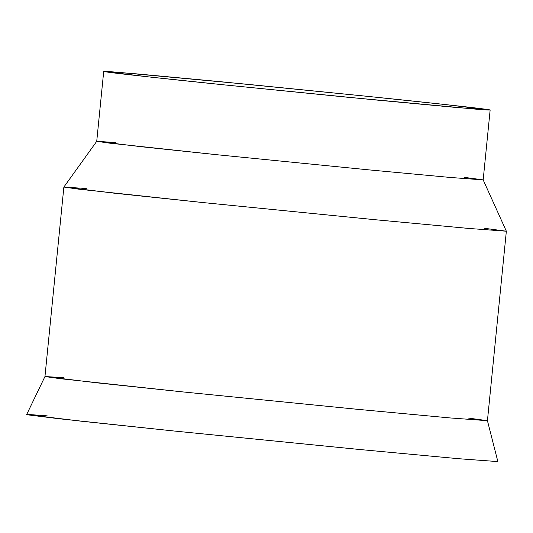 <?xml version="1.0" encoding="UTF-8"?>
<svg xmlns="http://www.w3.org/2000/svg" width="533" height="533" viewBox="0 0 533 533"><rect width="100%" height="100%" fill="white"/><g stroke="black" fill="none" stroke-linecap="round" stroke-linejoin="round"><path stroke-width="0.8" d="M497.855 461.585L458.74 458.72L359.515 449.486L174.224 431.024L58.87 418.725L27.403 414.794L29.921 414.587L47.204 415.86M369.122 96.513L247.152 84.274L117.706 72.261C66.712 68.224 169.407 79.297 224.733 84.927L346.71 97.159L476.156 109.178C527.144 113.209 424.448 102.143 369.122 96.513L445.568 104.581L490.147 110.005L457.267 107.573L375.925 99.991L224.733 84.927L148.287 76.859L103.708 71.435L136.595 73.867L217.93 81.442L369.122 96.513M103.708 71.435L96.733 141.318L141.312 146.742L217.757 154.81L368.949 169.88L450.292 177.456L483.171 179.887L450.665 177.489L369.309 169.914L217.757 154.81L109.571 143.15L96.739 141.312L115.788 142.564M464.25 177.342L483.171 179.881L506.35 231.215L468.7 228.437L375.565 219.763L202.447 202.507L375.972 219.796L469.127 228.47L506.35 231.215L487.435 420.697L450.059 417.932L356.91 409.257L183.532 391.982L356.65 409.237L449.785 417.912L487.435 420.697L497.862 461.598L458.054 458.66L358.862 449.426L174.224 431.024L80.843 421.163L26.65 414.561L44.959 376.525L96 382.741L183.532 391.982L59.743 378.637L44.959 376.525L64.013 377.724M96.739 141.312L63.873 187.05L114.668 193.239L202.447 202.507L78.804 189.175L63.867 187.056L86.306 188.529M484.064 228.231L506.35 231.222M468.52 418.099L487.435 420.69M490.147 110.005L483.171 179.887M63.867 187.056L44.959 376.531"/></g></svg>
